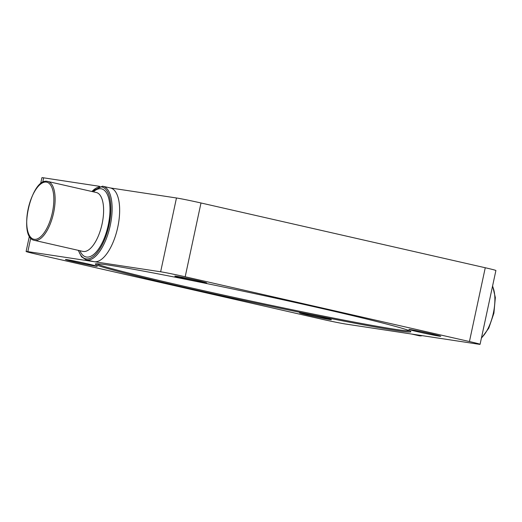 <?xml version="1.0" encoding="UTF-8"?>
<svg xmlns="http://www.w3.org/2000/svg" width="522" height="522" viewBox="0 0 522 522"><rect width="100%" height="100%" fill="white"/><g stroke="black" fill="none" stroke-linecap="round" stroke-linejoin="round"><path stroke-width="0.78" d="M91.702 191.45L102.482 186.184L110.534 187.998A37.747 15.771 102.8 0 1 117.776 227.174A37.747 15.771 102.8 0 1 94.241 261.705L160.645 271.779A18.877 0.529 12.1 0 1 171.066 273.73A18.877 0.529 12.1 0 1 185.179 276.771L469.435 341.538A18.877 0.529 12.1 0 1 478.974 343.887A18.877 0.529 12.1 0 1 480.077 344.311A18.877 0.529 12.1 0 1 478.348 344.168L345.531 324.018A18.877 0.529 12.1 0 1 335.111 322.061A18.877 0.529 12.1 0 1 321.004 319.02L36.742 254.253A18.877 0.529 12.1 0 1 27.209 251.904A18.877 0.529 12.1 0 1 26.1 251.48A18.877 0.529 12.1 0 1 27.836 251.63L94.241 261.705A37.747 15.771 102.8 0 1 93.764 261.613L86.241 259.897A37.747 15.771 -77.2 0 0 86.717 259.989A37.747 15.771 -77.2 0 0 110.253 225.465A37.747 15.771 -77.2 0 0 103.01 186.282A37.747 15.771 -77.2 0 0 102.534 186.197M480.077 344.311L495.9 270.52A18.877 0.529 -167.9 0 0 494.791 270.096A18.877 0.529 -167.9 0 0 485.258 267.747L200.996 202.98A18.877 0.529 -167.9 0 0 186.889 199.939A18.877 0.529 -167.9 0 0 176.469 197.982L110.299 187.946M409.62 330.844A160.437 4.483 12.1 0 1 186.883 286.898A160.437 4.483 12.1 0 1 96.811 263.786M186.295 287.766A161.383 4.509 -167.9 0 0 410.853 331.587A161.383 4.509 -167.9 0 0 319.888 308.032A161.383 4.509 -167.9 0 0 95.382 263.956A161.383 4.509 -167.9 0 0 186.295 287.766M197.466 280.549A16.28 0.457 -167.9 0 0 174.818 276.099A16.28 0.457 -167.9 0 0 183.992 278.5A16.28 0.457 -167.9 0 0 206.647 282.924A16.28 0.457 -167.9 0 0 197.466 280.549M88.094 263.956A16.28 0.457 -167.9 0 0 65.446 259.506A16.28 0.457 -167.9 0 0 74.62 261.907A16.28 0.457 -167.9 0 0 97.268 266.331A16.28 0.457 -167.9 0 0 88.094 263.956M322.191 317.291A16.28 0.457 -167.9 0 0 299.543 312.848A16.28 0.457 -167.9 0 0 308.711 315.249A16.28 0.457 -167.9 0 0 331.366 319.666A16.28 0.457 -167.9 0 0 322.191 317.291M431.563 333.884A16.28 0.457 -167.9 0 0 408.915 329.441A16.28 0.457 -167.9 0 0 418.083 331.842A16.28 0.457 -167.9 0 0 440.738 336.259A16.28 0.457 -167.9 0 0 431.563 333.884M99.513 186.308L43.652 177.832A18.877 0.529 -167.9 0 0 41.923 177.689L40.625 183.744M176.469 197.982L160.645 271.779M34.406 240.348C17.637 237.849 31.02 177.539 47.391 181.369L96.316 192.501A30.198 12.613 102.8 0 1 102.11 223.847A30.198 12.613 102.8 0 1 83.279 251.467A30.198 12.613 102.8 0 1 82.9 251.395L34.406 240.348A30.198 12.613 -77.2 0 0 34.791 240.42A30.198 12.613 -77.2 0 0 53.616 212.793A30.198 12.613 -77.2 0 0 47.828 181.454A30.198 12.613 -77.2 0 0 47.45 181.382M34.152 239.304A29.258 12.221 102.8 0 1 28.175 208.872A29.258 12.221 102.8 0 1 46.412 182.113A29.258 12.221 102.8 0 1 52.389 212.545A29.258 12.221 102.8 0 1 34.152 239.304M91.931 191.502A36.808 15.373 102.8 0 1 101.503 186.928A36.808 15.373 102.8 0 1 109.026 225.21A36.808 15.373 102.8 0 1 86.078 258.873A36.808 15.373 102.8 0 1 78.509 250.397M481.48 337.767A30.198 12.613 -77.2 0 0 493.381 312.998A30.198 12.613 -77.2 0 0 492.52 286.291M422.487 335.692L418.99 335.718A37.747 15.771 -77.2 0 0 419.466 335.803A37.747 15.771 -77.2 0 0 422.285 335.659M79.944 250.717A34.922 14.583 -77.2 0 0 86.476 257.033A34.922 14.583 -77.2 0 0 108.243 225.093A34.922 14.583 -77.2 0 0 101.105 188.768A34.922 14.583 -77.2 0 0 93.36 191.828M27.836 251.63L30.746 238.052M42.687 182.341L43.652 177.832M185.179 276.771L200.996 202.98M485.258 267.747L469.435 341.538M86.241 259.897L81.491 256.772L78.28 250.345M481.375 338.256L488.768 328.188L493.91 313.161L495.345 297.56L492.605 285.886M418.99 335.718L411.701 334.054M26.1 251.48L29.395 236.114"/></g></svg>
